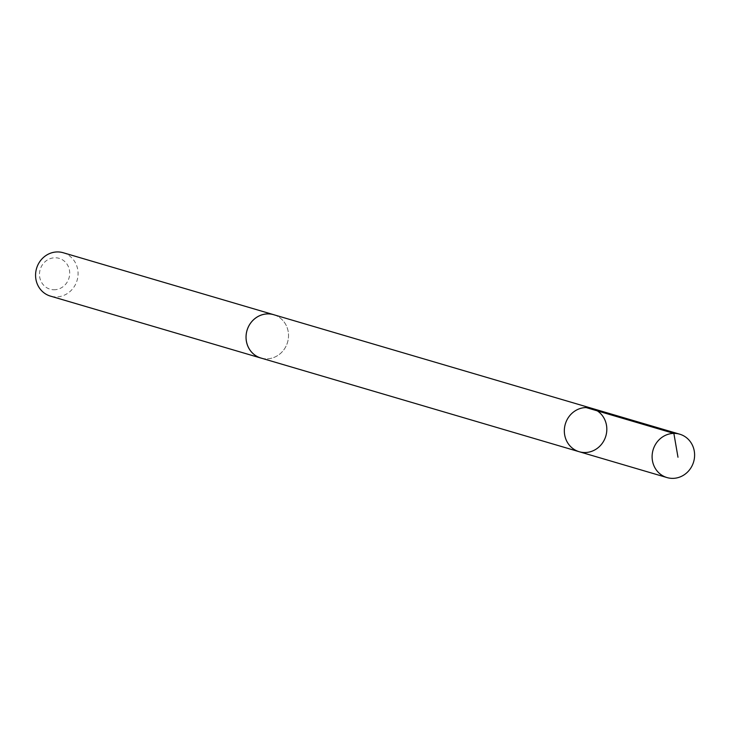<?xml version="1.0" encoding="UTF-8"?>
<svg xmlns="http://www.w3.org/2000/svg" width="731" height="731" viewBox="0 0 731 731"><rect width="100%" height="100%" fill="white"/><g stroke="black" fill="none" stroke-linecap="round" stroke-linejoin="round"><path stroke-width="0.55" stroke-dasharray="3.65 2.74" d="M579.19 451.721A22.597 21.126 106.4 0 0 605.844 436.005A22.597 21.126 106.4 0 0 591.955 408.364M273.659 314.695A22.588 21.108 -73.6 0 1 288.361 338.289A22.588 21.108 -73.6 0 1 268.569 358.729A22.588 21.108 -73.6 0 1 260.903 358.026M274.545 314.96A22.606 21.135 -73.6 0 1 288.316 338.773A22.606 21.135 -73.6 0 1 268.569 358.747A22.606 21.135 -73.6 0 1 261.789 358.291M63.204 252.734A22.606 21.135 -73.6 0 1 77.915 276.345A22.606 21.135 -73.6 0 1 58.114 296.804A22.606 21.135 -73.6 0 1 50.439 296.11M55.519 289.686A16.082 15.031 -73.6 0 1 41.073 267.153A16.082 15.031 -73.6 0 1 67.206 264.458A16.082 15.031 -73.6 0 1 55.519 289.686"/><path stroke-width="1.1" d="M579.19 451.721L260.903 358.026A22.588 21.108 -73.6 0 1 246.21 334.442A22.588 21.108 -73.6 0 1 265.993 314.001A22.588 21.108 -73.6 0 1 273.659 314.695L591.955 408.364A22.597 21.126 106.4 0 0 584.288 407.66A22.597 21.126 106.4 0 0 564.487 428.119A22.597 21.126 106.4 0 0 579.19 451.721A22.597 21.126 106.4 0 0 605.844 436.005A22.597 21.126 106.4 0 0 591.955 408.364A22.597 21.126 106.4 0 0 584.288 407.66A22.597 21.126 106.4 0 0 564.487 428.119A22.597 21.126 106.4 0 0 579.19 451.721L666.974 477.562A22.606 21.135 -73.6 0 1 652.262 453.951A22.606 21.135 -73.6 0 1 672.063 433.492A22.606 21.135 -73.6 0 1 679.739 434.196A22.606 21.135 -73.6 0 1 694.45 457.798A22.606 21.135 -73.6 0 1 674.649 478.266A22.606 21.135 -73.6 0 1 666.974 477.562M261.789 358.291A22.606 21.135 -73.6 0 1 260.903 358.053A22.606 21.135 -73.6 0 1 247.014 330.394A22.606 21.135 -73.6 0 1 273.668 314.677A22.606 21.135 -73.6 0 1 274.545 314.96M260.903 358.053L50.439 296.11A22.606 21.135 -73.6 0 1 36.55 268.451A22.606 21.135 -73.6 0 1 63.204 252.734L273.668 314.677M586.088 407.56L673.863 433.392L677.984 457.24M591.955 408.364L679.739 434.196"/></g></svg>
